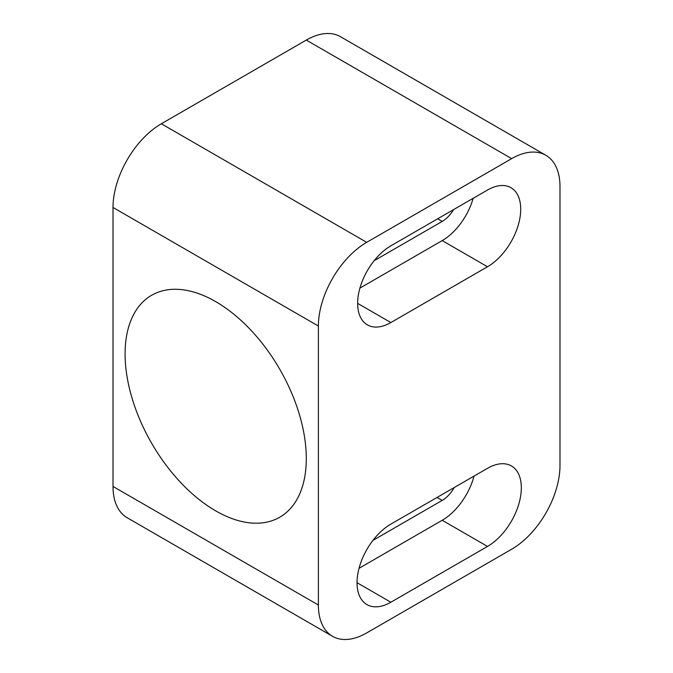 <?xml version="1.0" encoding="UTF-8"?>
<svg xmlns="http://www.w3.org/2000/svg" width="673" height="673" viewBox="0 0 673 673"><rect width="100%" height="100%" fill="white"/><g stroke="black" fill="none" stroke-linecap="round" stroke-linejoin="round"><path stroke-width="1.01" d="M454.216 487.538A23.488 13.561 120 0 1 442.203 500.401L372.943 540.394M474.019 476.105A47.833 27.618 -60 0 1 442.203 520.279L359.046 568.298M390.862 524.116A47.833 27.618 120 0 0 359.609 566.271A47.833 27.618 120 0 0 366.945 604.598A47.833 27.618 120 0 0 390.862 602.234L487.504 546.434A47.833 27.618 120 0 0 518.757 504.279A47.833 27.618 120 0 0 511.421 465.952A47.833 27.618 120 0 0 487.504 468.324L390.862 524.116M318.379 326.035A68.335 39.455 -60 0 1 366.701 242.339L511.665 158.643A68.335 39.455 -60 0 1 545.837 155.261A68.335 39.455 -60 0 1 559.986 186.547L559.986 465.531A68.335 39.455 -60 0 1 511.665 549.227L366.701 632.923A68.335 39.455 -60 0 1 332.529 636.305A68.335 39.455 -60 0 1 318.379 605.019L318.379 326.035L113.014 207.469L113.014 486.453A68.335 39.455 120 0 0 127.163 517.739L332.529 636.305M487.504 266.752A46.984 27.122 120 0 0 518.193 225.354A46.984 27.122 120 0 0 510.992 187.708A46.984 27.122 120 0 0 487.504 190.03L390.862 245.83A46.984 27.122 120 0 0 360.173 287.228A46.984 27.122 120 0 0 367.374 324.874A46.984 27.122 120 0 0 390.862 322.552L487.504 266.752L442.203 240.598L359.912 288.111M545.837 155.261L340.471 36.695A68.335 39.455 120 0 0 306.299 40.077L161.335 123.773A68.335 39.455 120 0 0 113.014 207.469M215.696 301.622A128.131 73.98 -120 0 0 151.627 295.279A128.131 73.98 -120 0 0 131.992 397.953A128.131 73.98 -120 0 0 215.696 510.866A128.131 73.98 -120 0 0 279.758 517.209A128.131 73.98 -120 0 0 299.401 414.534A128.131 73.98 -120 0 0 215.696 301.622M374.112 260.729L442.203 221.417A23.488 13.561 120 0 0 453.602 209.606M473.153 198.316A46.984 27.122 -60 0 1 442.203 240.598M442.203 500.401L437.071 497.44M357.035 582.7L390.862 602.234M366.701 242.339L161.335 123.773M306.299 40.077L511.665 158.643M113.014 486.453L318.379 605.019M437.669 218.801L442.203 221.417M357.641 303.372L390.862 322.552M487.504 546.434L442.203 520.279"/></g></svg>
